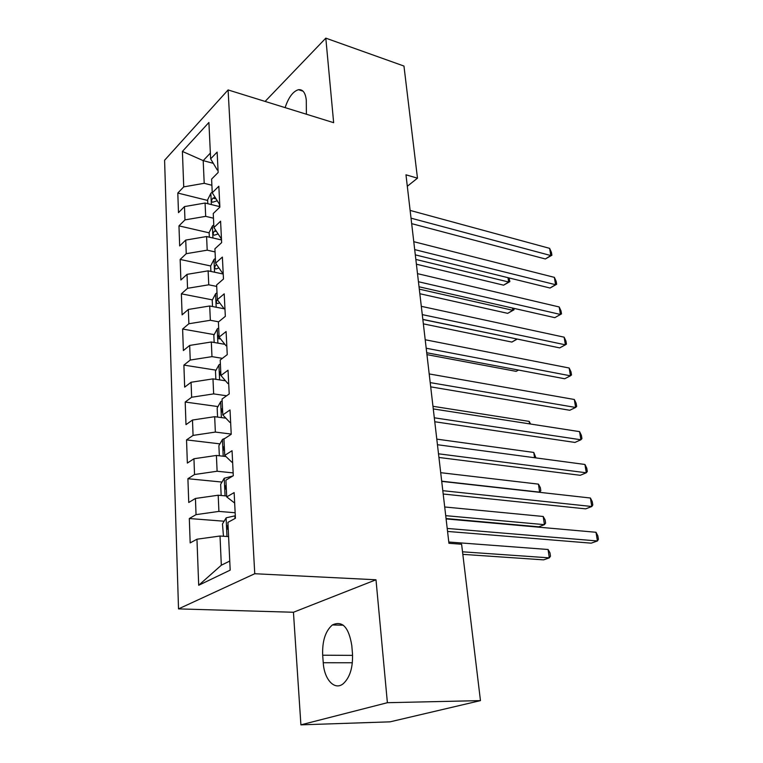 <?xml version="1.0" encoding="UTF-8"?>
<svg xmlns="http://www.w3.org/2000/svg" width="763" height="763" viewBox="0 0 763 763"><rect width="100%" height="100%" fill="white"/><g stroke="black" fill="none" stroke-linecap="round" stroke-linejoin="round"><path stroke-width="1.14" d="M300.908 724.85L387.385 702.704L375.997 579.775L293.44 612.26L300.908 724.85L390.065 721.836L480.461 700.615L461.605 544.238L448.94 543.294L405.973 174.813L417.475 178.18L403.961 66.047L325.811 38.15L265.104 101.422M293.44 612.26L178.523 608.893L164.589 160.259L228.089 89.939L254.756 573.728L178.523 608.893M213.306 163.339L203.187 160.621L182.405 151.427L183.73 186.878L177.798 193.049L178.494 212.648L184.474 206.592L184.97 219.897L178.962 225.867L179.677 245.924L185.733 240.078L186.239 253.688L180.154 259.449L180.879 279.983L187.021 274.356L187.545 288.3L181.365 293.831L182.109 314.852L188.337 309.454L188.871 323.741L182.615 329.034L183.378 350.56L189.682 345.42L190.235 360.05L183.893 365.096L184.665 387.146L191.074 382.263L191.637 397.256L185.199 402.034L185.991 424.638L192.486 420.031L193.068 435.406L186.534 439.898L187.355 463.074L193.945 458.754L194.536 474.519L187.908 478.716L188.747 502.483L195.433 498.468L196.043 514.634L189.319 518.525L190.178 542.903L196.959 539.212L220.021 536.017L221.327 565.211L229.758 561.063M182.405 151.427L208.909 122.471L210.636 158.857L217.274 170.006L218.037 170.206M221.327 565.211L198.695 585.269L230.188 570.133L227.918 522.359L235.424 518.277L234.146 492.602L226.706 496.904L225.915 480.156L233.297 475.711L232.047 450.723L224.732 455.368L223.96 439.059L231.227 434.281L230.016 409.95L222.815 414.91L222.052 399.03L229.215 393.937L228.032 370.236L220.936 375.501L220.202 360.022L227.25 354.642L226.096 331.552L219.115 337.103L218.399 322.005L225.333 316.349L224.208 293.841L217.331 299.659L216.635 284.942L223.473 279.02L222.376 257.074L215.595 263.149L214.918 248.795L221.651 242.624L220.583 221.213L213.907 227.536L213.239 213.526L219.878 207.126L218.838 186.239L212.248 192.781L211.599 179.114L218.151 172.486L217.131 152.104L210.636 158.857M198.695 585.269L196.959 539.212M235.147 512.755L218.914 511.41L218.189 495.225L226.668 495.988M196.043 514.634L218.914 511.41M195.433 498.468L218.189 495.225M233.163 472.907L217.112 471.238L216.406 455.454L225.943 456.532M194.536 474.519L217.112 471.238M193.945 458.754L216.406 455.454M226.706 496.904L234.67 503.065M231.218 434.061L215.357 432.077L214.67 416.693L225.886 418.181M193.068 435.406L215.357 432.077M192.486 420.031L214.67 416.693M224.732 455.368L231.799 462.149L232.629 462.235M226.63 395.778L213.65 393.889L212.972 378.877L225.505 380.794M191.637 397.256L213.65 393.889M191.074 382.263L212.972 378.877M222.815 414.91L229.816 422.349L230.636 422.464M222.386 358.352L211.98 356.636L211.322 341.996L224.885 344.332M190.235 360.05L211.98 356.636M189.682 345.42L211.322 341.996M220.936 375.501L227.889 383.56L228.7 383.684M218.628 321.814L210.35 320.288L209.701 305.992L224.093 308.757M188.871 323.741L210.35 320.288M188.337 309.454L209.701 305.992M219.115 337.103L226.01 345.744L226.811 345.887M216.702 286.421L208.757 284.809L208.127 270.855L223.225 274.031M187.545 288.3L208.757 284.809M187.021 274.356L208.127 270.855M217.331 299.659L224.179 308.862L224.971 309.015M215.061 251.914L207.202 250.178L206.592 236.549L221.518 239.954M186.239 253.688L207.202 250.178M185.733 240.078L206.592 236.549M215.595 263.149L222.386 272.877L223.168 273.04M213.459 218.208L205.686 216.349L205.085 203.034L219.858 206.668M184.97 219.897L205.686 216.349M184.474 206.592L205.085 203.034M213.907 227.536L220.641 237.76L221.423 237.932M211.895 185.275L204.207 183.301L203.187 160.621L210.369 153.086M183.73 186.878L204.207 183.301M212.248 192.781L218.943 203.473L219.706 203.664M387.385 702.704L480.461 700.615M228.089 89.939L333.65 122.681L325.811 38.15M375.997 579.775L254.756 573.728M407.308 186.277L417.475 178.18M228.595 536.608L220.021 536.017M306.383 114.221L306.287 100.144C305.448 92.724 302.844 89.242 298.486 89.7C293.021 91.341 288.557 97.321 285.114 107.621M323.245 662.732C324.189 679.499 334.614 690.916 343.255 683.705C350.017 677.42 353.088 667.301 352.449 653.338L351.8 645.593C348.805 627.205 342.339 620.329 332.372 624.954C325.391 631.02 322.158 641.101 322.682 655.207L323.245 662.732L352.363 662.761M177.798 193.049L207.66 200.45M178.962 225.867L209.138 232.829M180.154 259.449L210.674 265.963M181.365 293.831L212.41 299.888M182.615 329.034L214.203 334.623M183.893 365.096L216.043 370.169M185.199 402.034L217.96 406.574M186.534 439.898L219.944 443.866M187.908 478.716L221.995 482.063M189.319 518.525L224.131 521.215M411.667 223.645L545.354 258.972L550.81 255.548L411.028 218.17M549.627 248.347L551.43 252.372L551.897 255.243L550.81 255.548L549.627 248.347L410.122 210.416M551.897 255.243L545.354 258.972M207.803 203.702L207.631 199.82L210.922 193.173L212.228 192.209M416.398 264.198L503.599 285.181L508.644 282.014L508.005 277.675M215.08 197.293L212.934 198.151C211.275 200.164 211.17 201.527 212.619 202.233L217.236 200.755M415.835 259.43L508.644 282.014L509.865 281.614L503.599 285.181M509.016 277.923L509.865 281.614M415.31 254.871L550.037 288.023L555.569 284.704L414.69 249.606M554.367 277.36L556.179 281.347L556.656 284.275L555.569 284.704L554.367 277.36L413.765 241.69M556.656 284.275L550.037 288.023M419.03 286.774L554.815 317.656L560.433 314.461L418.439 281.747M559.203 306.964L561.015 310.903L561.501 313.898L560.433 314.461L559.203 306.964L417.495 273.65M561.501 313.898L554.815 317.656M209.339 237.179L209.129 232.524L212.467 225.905L213.783 224.98M419.841 293.726L507.7 313.355L512.812 310.293L512.478 308.023M215.862 230.493L214.498 231.065C212.801 233.135 212.715 234.518 214.25 235.223L218.123 233.926M419.307 289.158L512.812 310.293L514.033 309.778L507.7 313.355M513.814 308.328L514.033 309.778M222.634 273.907L223.216 273.869M210.912 271.447L210.655 265.982L214.041 259.41L215.376 258.514M423.351 323.865L511.878 342.072L517.047 339.01M216.578 264.551L216.11 264.761C214.355 266.869 214.298 268.28 215.919 268.986L218.933 267.937M422.845 319.506L517.209 339.049M517.257 339.058L511.878 342.072M422.826 319.392L559.689 347.89L565.393 344.828L422.273 314.614M564.143 337.179L565.955 341.071L566.451 344.123L565.393 344.828L564.143 337.179L421.31 306.335M426.717 352.744L564.668 378.753L570.457 375.816L426.193 348.224M569.179 368.014L571.001 371.858L571.506 374.967L570.457 375.816L569.179 368.014L425.201 339.754M212.515 306.535L212.228 300.231L215.652 293.707L217.007 292.839M426.937 354.633L516.141 371.352L518.544 370.055M217.321 299.525C215.958 301.786 216.063 303.13 217.636 303.55L219.668 302.806M214.165 342.482L213.831 335.3L217.312 328.815L218.676 327.985M219 334.833C217.608 337.17 217.732 338.534 219.391 338.944L220.307 338.591M430.694 386.851L569.751 410.265L575.626 407.461L430.198 382.606M574.32 399.488L576.141 403.284L576.666 406.46L575.626 407.461L574.32 399.488L429.188 373.937M215.853 379.316L215.481 371.209L219 364.781L220.393 363.989M220.726 370.999C219.353 373.164 219.42 374.585 220.927 375.253M529.56 423.866L529.188 421.386L432.964 406.298M529.188 421.386L530.571 424.028M434.767 421.748L574.94 442.435L580.901 439.774L434.309 417.8M579.575 431.639L581.396 435.377L581.931 438.62L580.901 439.774L579.575 431.639L433.27 408.92M217.579 417.075L217.159 408.005L220.736 401.634L222.147 400.871M222.481 408.062C221.098 410.217 221.165 411.677 222.691 412.421M534.548 457.724L533.766 452.44L436.798 439.135M533.766 452.44L535.941 457.905M438.935 457.466L580.242 475.292L586.289 472.783L438.506 453.804M584.935 464.467L586.766 468.148L587.31 471.467L586.289 472.783L584.935 464.467L437.447 444.724M219.353 455.788L218.886 445.697L222.51 439.393L225.228 438.229M224.293 446.04C222.882 448.205 222.958 449.693 224.503 450.513M441.701 481.186L539.622 492.154L538.44 484.133L440.709 472.688M539.288 492.288L540.805 490.8L540.328 487.605L538.44 484.133M443.198 494.014L585.65 508.864L591.802 506.508L442.807 490.676M590.409 498.01L592.25 501.625L592.803 505.011L591.802 506.508L590.409 498.01L441.72 481.377M221.165 495.492L220.66 484.343L224.236 478.258L232.82 476.007M446.05 518.535L538.773 526.823L544.42 524.658L543.208 516.475L444.705 506.975M226.144 484.982C224.713 487.137 224.789 488.663 226.363 489.56M445.716 515.664L544.42 524.658L545.593 523.151L545.106 519.889L543.208 516.475M447.557 531.439L591.182 543.161L597.429 540.967L447.204 528.435M596.008 532.278L597.849 535.836L598.411 539.298L597.429 540.967L596.008 532.278L446.097 518.916M223.473 536.255L222.472 523.962L226.201 517.8L235.3 515.759M462.826 554.358L543.58 559.861L549.312 557.858L548.082 549.494L448.797 542.026M228.042 524.915C226.592 527.071 226.668 528.635 228.261 529.617M462.521 551.802L549.312 557.858L550.476 556.179L549.98 552.851L548.082 549.494M352.573 655.369L322.682 655.207M210.846 193.335L211.37 204.579M219.343 203.578L219.486 206.582M216.101 198.943L212.934 198.151M212.381 226.077L212.944 237.999M221.051 237.856L221.146 239.868M216.549 231.542L214.498 231.065M213.955 259.573L214.556 272.21M222.796 272.963L222.844 273.888M216.826 264.914L216.11 264.761M215.567 293.869L216.196 307.241M217.217 328.977L217.884 343.131M218.914 364.943L219.61 379.898M220.641 401.786L221.384 417.58M222.424 439.545L223.206 456.217M224.236 478.258L225.066 495.845M226.106 517.953L226.983 536.503M234.899 515.788L235.033 518.487M303.054 91.178L298.486 89.7M343.293 625.202L332.372 624.954"/></g></svg>

